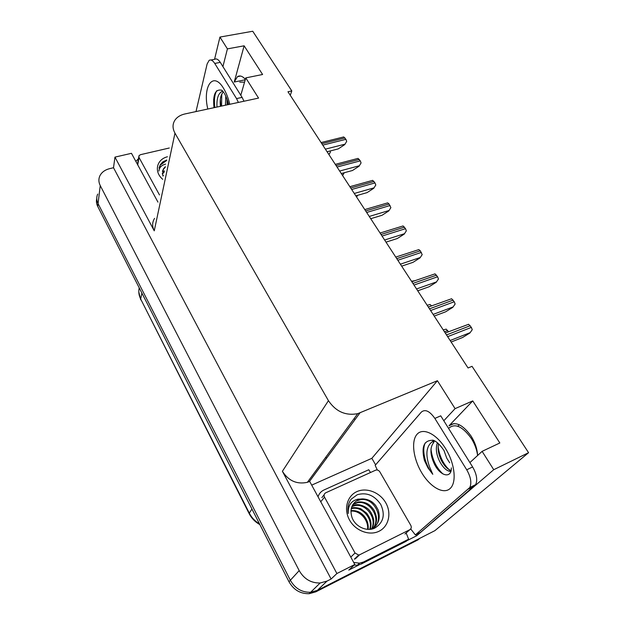 <?xml version="1.0" encoding="UTF-8"?>
<svg xmlns="http://www.w3.org/2000/svg" width="625" height="625" viewBox="0 0 625 625"><rect width="100%" height="100%" fill="white"/><g stroke="black" fill="none" stroke-linecap="round" stroke-linejoin="round"><path stroke-width="0.94" d="M448.562 428.367C454.867 422.906 462.469 426.281 471.352 438.484C474.797 444.047 476.875 449.727 477.594 455.516C477.297 449.117 475.172 442.703 471.219 436.266C462.742 424.523 455.336 421.031 448.992 425.797L453.992 423.562M290.273 95.305L291.797 90.93L252.742 31.25L219.938 37.07L227.414 48.883L244.125 45.805L234.234 82.031L237.469 76.672C239.859 75.203 242.492 76.102 245.359 79.352M311.703 485.125L371.852 458.32L375.609 464.82M415.984 534.602L416.664 535.773L406.867 540.719M359.25 564.797L348.773 570.094L354.812 564.492L309.695 481.438L307.375 482.32C296.859 484.562 288.531 480.883 282.398 471.281L336.891 573.523L354.812 564.492M157.969 202.125L131.461 153.32L114.961 157.117L154.25 230.836C152.031 226.406 152.141 222.258 154.578 218.391M113.516 167.734L331.109 579.023L327.023 581.094L320.156 582.992C311.062 583.172 304.078 579.039 299.195 570.609L100.234 185.555C98.586 182.242 98.453 179.023 99.836 175.914C101.656 172.258 104.961 169.828 109.75 168.617L113.516 167.734L114.961 157.117M219.938 37.07L214.562 59.328M469.898 462.578L482.117 451.352L493.734 469.703L528.57 452.695L434.883 530.656L317.32 590.398L419.875 538.281L417.984 539.883L315.82 591.836L309.172 593.695C300.383 593.891 293.656 589.906 288.984 581.742L97.727 206.414L98.062 203.609C96.461 200.344 96.336 197.18 97.695 194.094C96.336 197.18 96.461 200.344 98.062 203.609L290.352 580.258L98.062 203.609L100.234 185.555M315.82 591.836L317.32 590.398L310.633 592.266C301.805 592.461 295.047 588.461 290.352 580.258C295.047 588.461 301.805 592.461 310.633 592.266L317.32 590.398L327.023 581.094M493.734 469.703L416.664 535.773M336.891 573.523L331.109 579.023M457.797 426.258L459.273 424.75M528.57 452.695L472.039 366.32L468.055 367.977L287.961 91.758L291.797 90.93M240.805 95.281L245.773 77.898L258.555 98.094L184.93 113.953C180.586 114.93 177.32 116.898 175.133 119.859C172.414 123.898 172.359 128.328 174.969 133.164L328.438 400.672C335.867 411.602 345.633 415.93 357.719 413.664L437.414 380.711L371.852 458.32M437.414 380.711L455.086 408.641L443.805 420.742M227.414 48.883L222.922 66.609M482.117 451.352L499.836 442.977L472.75 400.906L455.086 408.641M244.125 45.805L262.594 74.492L245.773 77.898M472.75 400.906L448.992 425.797M97.727 206.414C96.43 203.805 96.102 201.195 96.758 198.602M326.484 458.336L325.828 457.156M330.125 150.977L330.43 152.062L328.875 154.516M330.43 152.062L328.953 154.633M344.758 144.609L346.695 141.367L344.758 144.609L338.227 148.906L327.078 151.758M321.086 142.562L343.742 136.938L345.914 139.32L346.695 141.367M220.43 106.305C219.688 99.609 220.648 94.867 223.289 92.078M222.797 91.102C218.492 92.773 216.547 98.086 216.969 107.055M213.648 99.258L214 107.688C212.703 94.68 215.313 88.852 221.797 90.227L223.797 92.461M225.789 96.164L225.445 105.227M226.977 99.102L227.117 104.867M239.766 82.156L244.563 82.133M210.93 60.016L214.648 59.312C216.414 58.32 218.289 59.344 220.289 62.383L242.117 97.391L243.977 101.234M196.008 111.57L207.117 63.984L209.141 60.359C210.883 59.359 212.75 60.391 214.742 63.445L236.531 98.578L238.391 102.438M135.852 161.398L138.445 158.742M227.031 99.25L227.438 104.797M220.336 99.359L220.742 106.242M228 102.297L228.266 104.617M221.766 94.07L221.578 106.055M216.672 90.797C214.531 94.758 213.922 100.328 214.844 107.508M344.07 172.773L342.539 175.469M344.117 173L342.602 175.57M357.492 195.359L356.523 196.922M357.688 195.305L356.578 197M359.094 166.18L361.07 162.93L359.094 166.18L352.469 170.508L341.273 173.531M335.297 164.359L358.047 158.391L360.281 160.859L361.07 162.93M373.766 188.273L375.797 185.016L373.766 188.273L367.047 192.625L355.82 195.836M349.859 186.688L372.695 180.359L374.992 182.914L375.797 185.016M388.812 210.906L390.883 207.641L388.812 210.906L381.992 215.297L370.727 218.695M364.773 209.57L387.703 202.875L389.062 204.016L390.883 207.641M404.219 234.109L406.344 230.836L404.219 234.109L397.305 238.523L386 242.133M380.07 233.031L403.086 225.945L405.516 228.68L406.344 230.836M162.727 179.344C153.75 171.75 156.516 159.492 167.43 156.766M166.758 160.008L162.828 161.859L160.234 164.805L158.914 171.055C159.227 167.523 161.453 165.211 165.586 164.117M165.367 166.68L163.391 168.906L162.617 175.109M164.242 172.078L162.375 173.992M164.484 170.914L162.305 173.336M163.508 175.562L162.906 176.055M165.219 167.383L163.289 169.375L162.414 171.438M159.469 194.93L139 157.445L138.953 155.742L140.492 154.68L169.258 148.016M166.656 160.477L160.164 165.172L159.016 167.992M356.781 491.656C366.398 487.148 379.812 492.297 385.727 502.734C391.773 513.102 388.805 526.508 379.047 531.234C369.375 536.117 355.359 530.789 349.508 519.977C343.508 509.242 347.078 496.008 356.781 491.656M374.625 528.18C383.398 522.828 385.461 514.953 380.812 504.547C374.508 495.328 366.648 492.055 357.234 494.742L351.078 499.258C348.211 503.336 347.273 508.078 348.266 513.484C347.859 505.664 351.062 500.883 357.891 499.156L360.914 499.047L358.016 499.992C351.852 503.461 349.766 509.016 351.766 516.664C354.344 526.109 366.367 532.102 374.625 528.18M370.344 529.297L372.008 528.586C378.648 524.586 380.695 518.359 378.148 509.906C375.289 504.57 375.617 505.336 373.023 502.75C369.508 499.523 363.609 498.516 360.914 499.047M371.648 529.102C386.492 521.82 374.766 495.883 359.75 499.883L357.438 500.633M373.367 527.797C381.305 517.281 369.039 499.664 357.078 502.828L352.758 504.75M372.594 528.883C377.922 522.367 377.273 517.586 374.219 510.445C371.836 506.906 369.328 504.539 366.695 503.352C363.477 502.016 360.492 501.602 357.742 502.094L353.023 504.32M371.617 528.773C377.398 518.102 365.539 502.797 354.453 505.727L351.844 506.633M371.781 529.07C373 526.984 373.656 524.562 373.75 521.812C374.039 519.031 372.016 513.383 369.609 510.625C367.336 507.141 358.945 503.43 355.109 505.008L352.047 506.141M369.711 529.344C373.312 518.836 362.023 505.898 351.867 508.586L351.219 508.742M370.188 529.312C371.734 524.07 371.375 519.508 366.625 513.109L361.117 508.984C358.898 507.68 352.633 507.367 352.516 507.875L351.344 508.188M367.555 529.336C368.75 520.016 359.781 510.141 350.938 511.156M368.133 529.367C368.633 524.227 367.234 519.719 363.93 515.836C360.508 512.156 357.125 510.43 350.969 510.523M359.656 554.766L358.68 555.055L355.031 553.016L324.508 497.125C323.68 495.211 324.086 493.773 325.711 492.805L375.875 470.07C377.5 469.75 378.828 470.352 379.859 471.883L410.766 525.297C411.672 527.219 411.359 528.688 409.828 529.688L359.656 554.766L355.281 558.891M451.383 467.875C451.594 478.766 440.461 476.5 434.398 464.094C429.961 454.523 429.797 447.242 433.898 442.234L432.477 441.602C426.18 446.102 425.219 454.539 429.578 466.906L432.789 474.305L427.992 467.922L424.422 460.461C421.195 447.227 423.789 440.5 432.188 440.289L435.687 441.484M435.016 441.078L432.477 441.602M443.984 450.508L446.75 458.172L449.695 462.812M437.414 442.773C435.492 448.227 436.25 454.453 439.687 461.469C443.016 467.586 446.547 470.906 450.273 471.43L450.867 471.391M438.562 443.805C437.508 449.031 438.469 454.641 441.461 460.641C444.422 466.141 447.641 469.406 451.125 470.43M377.328 470.031L375.156 465.352L421.359 412.07C425.172 408.93 429.672 411.047 434.859 418.406L440.742 415.836L472.625 466.953C476.68 474.055 477.703 479.938 475.695 484.602L420.711 532.219L415.375 534.906L410.719 528.953M434.859 418.406L466.719 469.789C470.773 476.914 471.812 482.82 469.836 487.492L415.375 534.906M354.148 565.102L357.336 565.172L361.297 564.008L406.219 541.281L408.633 539.195L406.141 532.961M361.297 564.008L363.492 562L359.508 563.172L353.703 562.445M318.031 496.789C319.062 493.625 321.062 491.344 324.023 489.953L368.773 469.742L370.477 472.492M363.492 562L408.633 539.195M438.125 446.812C439.727 457.305 443.984 465.469 450.898 471.297M430.969 449.008C432.188 459.227 436.156 467.531 442.883 473.93M425.211 442.953C421.445 450.781 425.523 465.594 432.789 474.305M411.5 281.242L414.82 280.703M427.164 305.266L430.086 304.5L431.555 305.859M443.219 329.891L446.195 329.141L448.5 331.758M420.023 257.891L422.195 254.609L420.023 257.891L413 262.336L401.664 266.156M395.742 257.078L418.859 249.602L420.305 250.844L422.195 254.609M417.734 290.797L429.102 286.758L436.227 282.281L438.453 279L437.594 276.773L435.031 273.859L411.828 281.742M434.219 316.078L445.617 311.812L452.852 307.297L455.133 304.016L454.258 301.758L451.617 298.742L428.328 307.047M451.133 342.023L462.563 337.516L469.914 332.977L472.25 329.688L471.359 327.398L468.641 324.273L445.258 333.016M234.234 82.031L245.234 79.789M299.195 570.609L288.984 581.742M328.438 400.672L282.398 471.281M174.969 133.164L154.25 230.836M359.969 412.891L309.352 481.586M354.945 419.711L354.211 418.453M259.867 524.594C255.195 522.039 251.641 518.422 249.219 513.734L249.312 513.141C251.656 517.672 255.055 521.25 259.5 523.875M139.234 287.867C138.352 291.586 138.828 295.297 140.656 299L249.172 513.641M141.914 293.125L140.656 299L249.312 513.141L251.93 509.031M325.375 149.148L344.953 144.188M322.758 145.133L345.914 139.32M321.836 143.711L344.984 137.93M220.875 106.211L220.18 101.812M207.797 109.031C202.359 86.469 213.125 70.633 223.563 88.359C226.25 92.805 228.32 98.117 229.75 104.297M220.289 62.383L214.742 63.445M236.531 98.578L242.117 97.391M339.648 171.039L359.289 165.766M337.039 167.031L360.281 160.859M336.094 165.578L359.328 159.43M354.273 193.461L373.984 187.859M351.672 189.477L374.992 182.914M350.703 187.984L374.016 181.453M369.258 216.445L389.031 210.508M366.664 212.477L390.062 205.516M365.672 210.953L389.062 204.016M384.617 240.016L404.461 233.719M382.039 236.063L405.516 228.68M381.023 234.492L404.484 227.141M139 157.445L137.742 164.883M355.031 553.016L350.797 557.094M409.828 529.688L404.969 534.008M324.141 494.773L321.883 497.586M324.508 497.125L320.75 501.781M445.656 448.734C454.938 463.625 456.914 482.703 450.039 488.594C443.297 494.711 430.102 486.922 421.711 472.742C413.227 458.633 410.984 440.961 417.062 434.266C423.008 427.359 436.469 433.75 445.656 448.734M466.719 469.789L472.625 466.953M468.68 488.945L474.531 486.062M444.445 331.773L447.688 330.516M400.375 264.18L420.273 257.508M397.812 260.242L421.352 252.422M396.766 258.641L420.305 250.844M416.539 288.969L436.492 281.906M413.992 285.055L437.594 276.773M412.914 283.406L436.516 275.156M433.125 314.406L453.125 306.938M430.594 310.523L454.258 301.758M429.492 308.828L453.156 300.102M450.148 340.516L470.203 332.625L450.148 340.516M447.641 336.664L471.359 327.398M446.508 334.93L470.227 325.695M237.469 76.672L240.555 76.047M320.156 582.992L309.172 593.695M357.719 413.664L307.375 482.32M140.703 299.781L138.812 292.031M228.586 104.547C228.289 102.812 226.32 96.5 224.289 93.266M162.562 172.906L162.359 173.883M163.391 168.906L163.289 169.375M138.773 156.797L137.672 163.32M360.406 499.156L359.75 499.883M357.742 502.094L357.078 502.828M355.109 505.008L354.453 505.727M352.508 507.875L351.867 508.586M358.68 555.055L354.32 559.18M432.188 440.289C432.703 439.578 438 441.383 444.25 450.922M359.508 563.172L357.336 565.172M475.695 484.602L469.836 487.492"/></g></svg>
